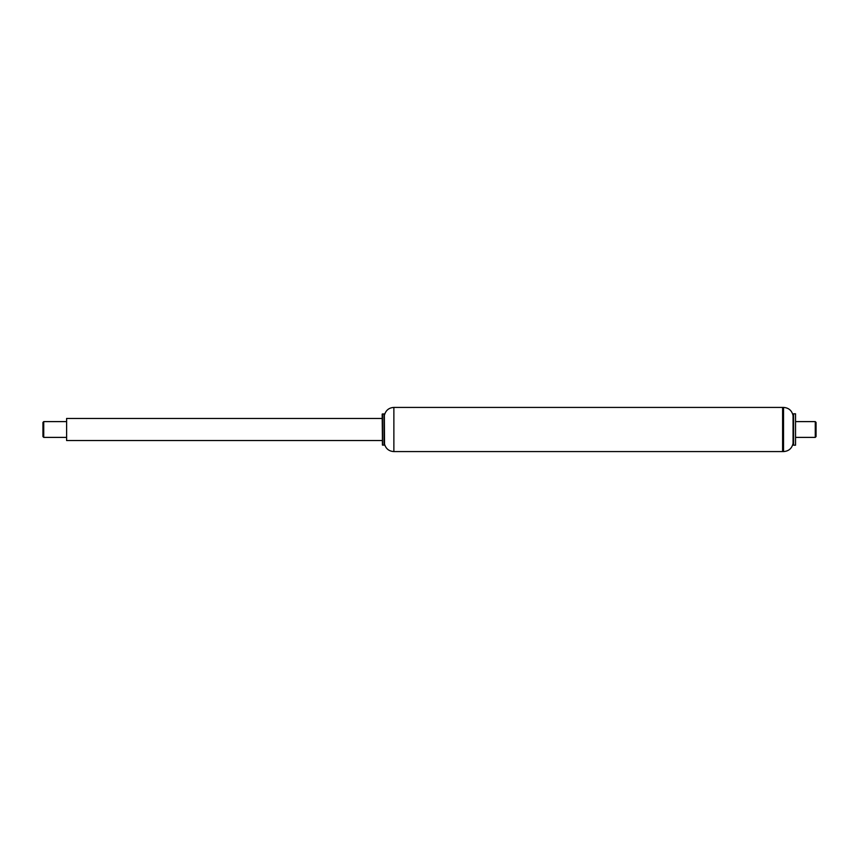<?xml version="1.0" encoding="UTF-8"?>
<svg xmlns="http://www.w3.org/2000/svg" width="859" height="859" viewBox="0 0 859 859"><rect width="100%" height="100%" fill="white"/><g stroke="black" fill="none" stroke-linecap="round" stroke-linejoin="round"><path stroke-width="0.64" stroke-dasharray="4.29 3.22" d="M382.48 445.123L382.48 413.877M382.169 444.801L382.169 414.199M384.027 445.123L384.027 413.877M384.338 444.801L384.338 414.199M384.521 444.124L384.521 414.876M782.603 451.587L782.603 407.413L782.603 451.587M66.615 440.549L66.615 418.451M382.169 418.655L382.169 440.549L382.169 418.655M42.95 436.597L42.95 422.403M43.734 421.608L43.734 437.392M66.615 427.718L66.615 437.392L66.615 427.718M815.266 437.392L815.266 421.608M795.541 421.608L795.541 437.392L795.541 421.608M816.05 436.597L816.05 422.403M793.061 443.341L793.061 415.659M793.566 445.198L793.566 413.802M795.541 445.198L795.541 413.802M393.873 451.587L393.873 407.413M783.537 451.587L783.537 407.413"/><path stroke-width="1.29" d="M382.48 413.877L382.48 445.123L384.027 445.123L384.027 413.877L382.169 414.199L382.48 445.123M384.521 414.876C385.906 410.215 389.02 407.724 393.873 407.413L393.873 451.587C389.02 451.276 385.906 448.785 384.521 444.124L384.338 414.199L384.027 445.123M393.873 407.413L782.603 407.413L782.603 451.587L783.537 451.587L783.537 407.413C788.755 407.81 791.923 410.559 793.061 415.659L793.061 443.341C791.923 448.441 788.755 451.19 783.537 451.587M382.169 418.451L66.615 418.451L66.615 440.549L382.169 440.549M42.95 427.889L42.95 436.597L43.734 437.392L43.734 421.608L42.95 422.403L42.95 427.889M795.541 421.608L815.266 421.608L815.266 437.392L795.541 437.392M815.266 421.608L816.05 422.403L816.05 436.597L815.266 437.392M783.537 407.413L782.603 407.413L782.603 451.587L393.873 451.587M793.566 413.802L793.566 445.198L795.541 445.198L795.541 413.802L793.566 413.802L793.061 415.659M384.521 444.124L384.338 444.801M66.615 421.608L43.734 421.608M66.615 437.392L43.734 437.392M793.061 443.341L793.566 445.198"/></g></svg>
